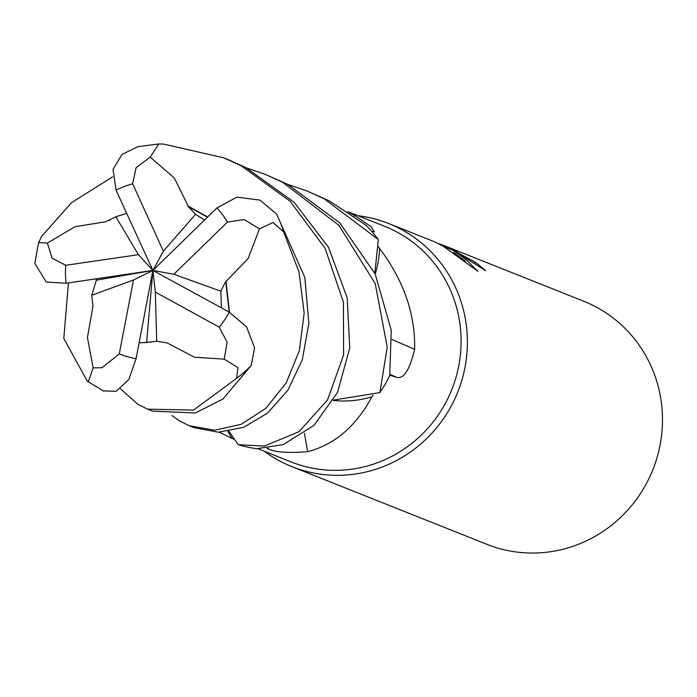 <?xml version="1.0" encoding="UTF-8"?>
<svg xmlns="http://www.w3.org/2000/svg" width="697" height="697" viewBox="0 0 697 697"><rect width="100%" height="100%" fill="white"/><g stroke="black" fill="none" stroke-linecap="round" stroke-linejoin="round"><path stroke-width="1.05" d="M258.056 448.763L291.032 461.902A126.749 122.594 -68.3 0 0 448.851 396.427A126.749 122.594 -68.3 0 0 397.996 232.606A126.749 122.594 -68.3 0 0 384.84 226.403L347.698 211.609M227.945 431.478A100.011 96.735 -68.3 0 0 232.084 438.378L219.146 432.192M349.641 212.899L354.956 215.6L371.161 226.734L374.376 231.822L371.623 231.221M388.673 223.528A130.836 126.549 -68.3 0 1 402.247 229.932A130.836 126.549 -68.3 0 1 451.255 405.968A130.836 126.549 -68.3 0 1 278.251 460.22A130.836 126.549 -68.3 0 1 264.18 451.203A130.836 126.549 -68.3 0 0 278.251 460.22A130.836 126.549 -68.3 0 0 291.834 466.615A130.836 126.549 -68.3 0 0 454.74 399.032A130.836 126.549 -68.3 0 0 402.247 229.932A130.836 126.549 -68.3 0 0 357.997 215.713A130.836 126.549 -68.3 0 1 388.673 223.528L434.588 241.815L442.769 246.015L451.856 249.631L440.452 244.159M291.834 466.615L486.915 544.331A130.836 126.549 -68.3 0 0 649.822 476.748A130.836 126.549 -68.3 0 0 597.329 307.638A130.836 126.549 -68.3 0 0 583.755 301.243L443.954 245.553L456.509 251.486L440.774 244.281M439.276 244.177L440.417 244.142M438.352 243.68L439.415 243.924M442.307 244.917L443.954 245.553M474.413 263.518L475.145 262.15A130.836 126.549 111.7 0 1 485.635 270.732L454.061 250.624L475.145 262.15M452.536 250.023L466.04 259.502L477.863 271.316L443.553 246.442L452.536 250.023M465.352 261.044L453.512 252.497M232.084 438.378A126.749 122.594 -68.3 0 0 233.852 439.014M333.271 400.444A100.011 96.735 -68.3 0 0 371.954 396.75A126.749 122.594 -68.3 0 0 373.13 395.208M375.221 274.026A100.011 96.735 -68.3 0 0 379.569 248.472A126.749 122.594 -68.3 0 0 378.532 246.886M304.441 433.368A2214.134 108.662 -102.7 0 0 307.604 451.708C288.018 453.189 274.966 452.257 268.45 448.912L267.021 448.371M371.954 396.75C355.94 426.407 334.49 444.721 307.604 451.708M392.01 339.474A2214.134 714.974 -171.7 0 0 414.637 349.319C409.74 369.715 403.816 379.072 396.881 377.399L389.797 375.239M379.569 248.472C403.668 280.421 415.36 314.033 414.637 349.319M354.224 216.079A2214.134 1092.408 112 0 0 354.956 215.6M103.287 390.886L116.155 391.331L128.823 379.534L136.089 358.685L152.878 270.427L155.335 292.078L156.694 341.225L166.914 342.88M95.872 278.861L96.343 280.177L91.795 295.24L133.475 279.985L119.283 353.867L101.989 367.737L93.145 367.868L88.284 381.825L87.142 380.91L63.802 338.489L68.445 282.912M225.558 281.318L226.028 281.466L248.115 258.587L259.432 228.912L273.006 222.491L283.679 231.962L298.996 271.996L304.18 313.031L299.388 350.6L286.188 382.897L265.984 408.242L241.084 424.36L214.58 430.232L189.14 425.71L179.512 420.883L172.011 415.525M166.914 342.802L194.419 357.221L224.199 359.138L237.991 367.667L236.614 378.358L193.522 410.097L147.607 409.165L137.919 404.321L120.564 388.839M187.929 206.512L188.234 206.129L174.25 177.927L150.169 157.156L158.803 143.965L163.307 144.035L223.624 157.783L241.162 165.755L290.135 201.241L325.133 248.376L343.403 302.141L343.604 354.921L327.573 399.843L299.065 431.678L264.355 446.08L238.208 444.721A130.836 126.549 -68.3 0 0 256.757 448.72L283.252 444.59L313.946 425.431L337.548 392.324L349.763 347.934L347.193 297.828L328.496 247.313L294.117 202.235L246.093 167.716L227.823 159.447M329.211 200.832L306.793 190.908L324.244 198.854L378.34 239.568A130.836 126.549 -68.3 0 0 365.873 225.114L329.211 200.832M288.122 184.513L306.793 190.908M287.687 184.296L265.174 174.328L282.686 182.3L338.951 225.375L375.221 283.583L387.244 347.228L379.874 392.603A130.836 126.549 -68.3 0 0 389.719 375.674L391.252 330.3L375.213 274.008L339.735 222.874L287.687 184.296M106.014 221.698L74.962 226.752L47.396 243.044L38.562 242.617L41.837 236.091L71.73 202.522L112.626 176.846M246.546 167.951L265.174 174.328M378.34 239.568L374.829 273.189M379.874 392.603L333.471 400.113M238.208 444.721L228.947 431.321M221.446 307.865L220.862 291.18L225.697 281.361L229.217 312.108M226.037 281.466L229.479 312.256M147.607 409.165L152.512 411.117L195.299 412.999L222.988 398.972L251.216 365.498L254.571 347.864L246.668 327.05L229.278 312.143L152.878 270.427L146.605 342.532L156.694 341.225M158.803 143.965L137.901 146.666L122.114 154.333L113.045 169.31L116.042 190.107L152.878 270.427L96.343 280.177M126.723 213.404L115.85 216.776L105.944 221.594M139.121 342.758L146.605 342.532M91.795 295.24L92.901 305.939M93.023 305.887L87.43 337.531L93.145 367.868M38.562 242.617L34.85 263.388L46.237 282.041L66.102 283.261L152.878 270.427L133.475 279.985M204.5 220.052L195.622 214.267L188.016 206.399L207.453 217.168M188.234 206.129L207.68 216.95M189.14 425.71L194.132 427.697L218.3 432.201L243.715 427.313L267.596 413.086L287.931 390.093L302.324 359.661L308.858 323.312L304.824 277.423L276.57 214.031L259.981 200.117L236.919 197.129L216.889 207.959L152.878 270.427L163.351 251.147L132.63 183.816L136.115 167.646L150.169 157.165M220.862 291.18L173.797 274.261L227.492 222.047L244.298 219.572L259.432 228.912M115.85 216.776L138.442 254.684L65.745 265.287L52.101 258.16L47.396 243.044M155.335 292.078L219.241 327.146L227.152 342.192L224.19 359.129M195.622 214.267L163.351 251.147M173.797 274.261L152.878 270.427L138.442 254.684M268.336 448.215A2208.096 108.366 -102.7 0 0 268.45 448.912M389.963 374.367A2208.096 713.022 -171.7 0 0 396.881 377.399M119.283 353.867A89.948 87.003 -68.3 0 0 136.089 358.685M65.745 265.287A89.948 87.003 -68.3 0 0 66.102 283.261M283.679 231.962A130.836 126.549 -68.3 0 0 276.57 214.031M227.492 222.047A89.948 87.003 -68.3 0 0 216.889 207.959M236.614 378.358A130.836 126.549 -68.3 0 0 251.216 365.498M219.241 327.146A89.948 87.003 -68.3 0 0 229.278 312.143M132.63 183.816A89.948 87.003 -68.3 0 0 116.042 190.107M229.966 437.568L233.948 439.162M88.284 381.825L103.818 391.174M228.616 159.77L223.624 157.783M109.246 220.426L109.83 220.174M145.473 342.375L150.508 341.983"/></g></svg>
